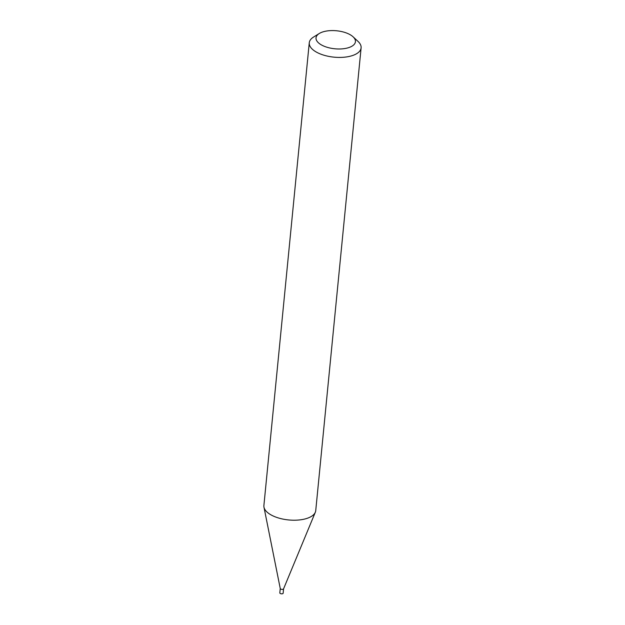 <?xml version="1.0" encoding="UTF-8"?>
<svg xmlns="http://www.w3.org/2000/svg" width="625" height="625" viewBox="0 0 625 625"><rect width="100%" height="100%" fill="white"/><g stroke="black" fill="none" stroke-linecap="round" stroke-linejoin="round"><path stroke-width="0.94" d="M280.25 588.523L279.82 592.898A1.664 0.766 5.6 0 0 280.703 593.672A1.664 0.766 5.6 0 0 282.469 593.75A1.664 0.766 5.6 0 0 283.141 593.219L283.57 588.844M283.547 588.898A1.664 0.766 5.6 0 1 282.898 589.32A1.664 0.766 5.6 0 1 281.234 589.281A1.664 0.766 5.6 0 1 280.266 588.578A1.664 0.766 5.6 0 1 280.258 588.469A1.664 0.766 5.6 0 0 281.133 589.25A1.664 0.766 5.6 0 0 282.898 589.32A1.664 0.766 5.6 0 0 283.578 588.797A1.664 0.766 5.6 0 1 283.547 588.898L315.32 512.25A26.047 11.906 5.6 0 0 315.734 510.641L361.109 47.852A26.047 11.906 5.6 0 0 358.023 41.406L353.086 36.812A19.797 9.047 5.6 0 0 324.023 31.57A19.797 9.047 5.6 0 0 319.289 33.492A19.797 9.047 5.6 0 0 322.148 45.312A19.797 9.047 5.6 0 0 347.445 47.992A19.797 9.047 5.6 0 0 353.086 36.812M319.289 33.492L313.555 37.047A26.047 11.906 5.6 0 0 309.266 42.773A26.047 11.906 5.6 0 0 322.984 54.914A26.047 11.906 5.6 0 0 350.594 56.117A26.047 11.906 5.6 0 0 361.109 47.852M309.266 42.773L263.891 505.562A26.047 11.906 5.6 0 0 263.977 507.219A26.047 11.906 5.6 0 0 279.211 518.188A26.047 11.906 5.6 0 0 305.219 518.906A26.047 11.906 5.6 0 0 315.32 512.25M280.266 588.578L263.977 507.219"/></g></svg>
